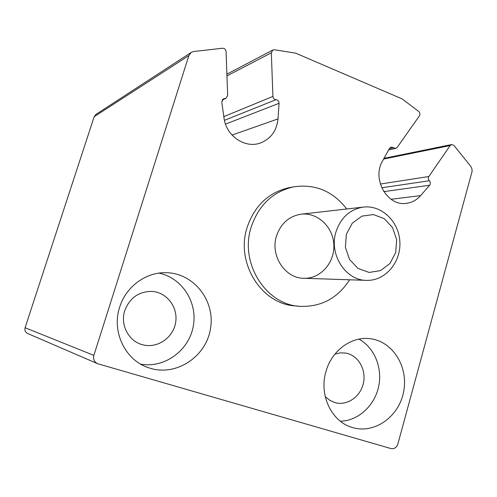 <?xml version="1.0" encoding="UTF-8"?>
<svg xmlns="http://www.w3.org/2000/svg" width="497" height="497" viewBox="0 0 497 497"><rect width="100%" height="100%" fill="white"/><g stroke="black" fill="none" stroke-linecap="round" stroke-linejoin="round"><path stroke-width="0.75" d="M193.432 51.558L191.19 52.446L188.86 55.589L93.871 355.386C92.995 359.25 94.275 362.033 97.704 363.729L391.033 448.58C394.276 449.126 396.55 447.623 397.848 444.076L472.088 171.415L471.945 168.825L470.876 166.507L453.935 145.416L451.593 144.565L450.139 145.571L428.843 176.516C427.998 178.038 428.159 179.454 429.327 180.759C430.57 182.2 430.669 183.697 429.619 185.244L420.617 195.632C416.784 199.968 412.137 202.521 406.664 203.292C387.511 206.808 371.526 179.094 382.566 160.935L389.493 148.373L391.133 147.075L395.755 148.392L397.233 147.367L419.4 115.894C420.282 114.285 420.064 112.819 418.754 111.496L402.179 98.94L295.727 53.179L274.394 49.743L272.797 50.042L271.325 52.8L272.915 96.424C273.164 98.369 274.195 99.456 275.997 99.686C277.947 99.978 278.972 101.183 279.059 103.301L278.003 118.901C276.692 130.953 270.722 139.023 260.086 143.105C244.878 148.628 226.11 135.849 224.041 118.131L221.774 102.133L223.408 98.853L225.992 98.294L227.657 95.387L226.079 51.607C225.768 49.483 224.607 48.358 222.588 48.234L193.432 51.558M191.19 52.446L95.884 114.434L94.175 116.702L25.092 327.728C24.459 330.418 25.372 332.369 27.826 333.58L97.263 363.543M290.739 187.363L288.875 187.698C268.467 192.538 254.563 205.764 247.146 227.377C235.317 262.938 261.671 304.599 295.665 305.91L298.051 306.14M325.964 371.52C331.673 350.404 351.777 335.941 370.495 338.755C393.096 341.538 408.814 367.376 403.539 392.201C398.687 417.126 373.912 434.496 351.951 427.377C331.424 421.475 318.844 394.804 325.964 371.52M119.665 307.208C125.809 286.955 145.397 272.418 165.296 272.685C193.333 272.474 215.487 300.474 210.492 328.679C206.131 356.989 175.727 376.999 149.001 367.879C125.468 360.673 111.328 331.859 119.665 307.208M158.965 273.133C182.331 277.842 198.036 302.841 193.178 326.771C188.655 350.764 164.377 368.476 140.688 364.139M124.772 310.619C129.76 297.809 138.837 291.41 152.001 291.41C166.955 292.286 178.324 307.457 175.615 322.596C173.198 337.78 157.332 348.695 142.813 344.8C128.785 341.538 119.932 324.901 124.772 310.619M358.927 339.14C374.477 347.496 382.808 367.985 378.559 386.939C374.403 405.912 358.12 420.804 340.402 421.257M334.903 354.112L340.215 352.876L345.57 353.056C357.946 355.032 366.413 369.277 363.462 382.901C360.723 396.569 347.223 406.099 335.077 402.638L329.784 400.327L325.224 396.575M349.646 279.799C337.712 298.206 321.224 307.053 300.176 306.351C265.883 305.04 239.281 262.925 251.215 226.986C258.695 205.143 272.729 191.78 293.311 186.903C314.961 183.623 332.773 190.985 346.744 208.988M276.5 236.019C280.749 223.625 288.813 216.369 300.679 214.25C317.117 211.927 332.94 226.533 333.816 244.387C334.99 262.223 320.95 278.631 304.363 278.301C285.34 278.792 269.977 255.793 276.5 236.019M335.941 231.993C340.681 217.81 349.677 209.529 362.916 207.143C381.249 204.547 398.861 221.264 399.861 241.635C401.197 261.987 385.629 280.73 367.128 280.376C345.918 280.967 328.672 254.626 335.941 231.993M346.359 234.292L352.311 223.153L361.99 216.12L373.421 214.561L384.336 218.699L392.599 227.669L396.649 239.691L395.724 252.445L389.983 263.472L380.516 270.616L369.134 272.437L358.076 268.504L349.577 259.527L345.378 247.301L346.359 234.292M94.175 116.702L188.86 55.589M25.092 327.728L93.871 355.386M383.609 159.046L450.139 145.571M380.329 184.045L428.843 176.516M381.715 187.779L429.327 180.759M383.79 191.637L429.619 185.244M391.046 199.266L420.617 195.632M389.344 148.64L393.456 147.733M226.955 75.911L271.325 52.8M223.83 116.627L272.915 96.424M224.439 120.342L275.997 99.686M225.501 124.126L279.059 103.301M232.037 135.078L278.003 118.901M222.439 99.611L224.7 98.574M384.001 158.332L451.593 144.565M406.018 203.366L406.664 203.292M388.623 149.945L395.755 148.392M226.893 74.177L272.797 50.042M259.229 143.366L260.086 143.105M222.134 100.071L225.992 98.294M149.001 367.879L146.379 366.916M142.813 344.8L141.328 344.371M351.951 427.377L350.708 426.96M335.077 402.638L334.375 402.427M293.311 186.903L288.875 187.698M362.916 207.143L300.679 214.25M365.891 280.333L303.257 278.264"/></g></svg>

